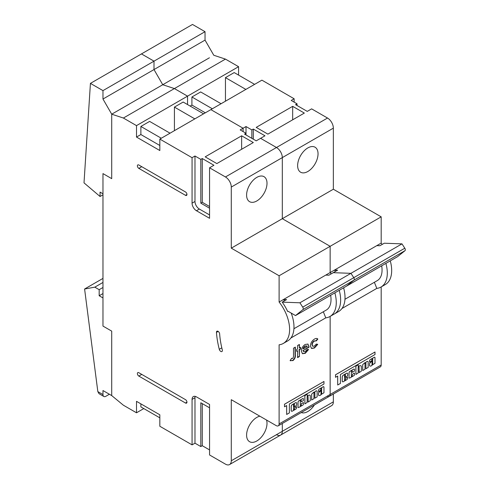 <?xml version="1.0" encoding="UTF-8"?>
<svg xmlns="http://www.w3.org/2000/svg" width="489" height="489" viewBox="0 0 489 489"><rect width="100%" height="100%" fill="white"/><g stroke="black" fill="none" stroke-linecap="round" stroke-linejoin="round"><path stroke-width="0.73" d="M195.166 396.359A6.186 3.57 -120 0 0 194.977 397.722L194.977 443.181L192.061 444.862L159.836 426.261L159.836 414.806L136.504 401.341L136.504 412.789L123.381 405.21L111.718 395.589L111.718 331.126L102.971 326.077L102.971 297.935L99.175 295.747L99.175 289.684L94.805 287.159L84.597 289.011L97.831 391.616L102.971 394.58L102.971 390.54L111.718 395.589L111.718 331.126L102.971 326.077L102.971 173.601L111.718 178.65L111.718 114.194L102.971 99.035L102.971 90.618L90.428 83.381L84.01 182.862L100.056 196.499L100.056 192.122L102.971 193.809L102.971 173.601L111.718 178.65L111.718 114.194L162.751 84.725L154.004 69.572L154.004 61.156L141.462 53.912L90.428 83.381M102.971 394.58A4.126 2.384 120 0 0 103.821 396.469A4.126 2.384 120 0 0 105.887 396.267L109.383 394.244M103.821 396.469L99.022 393.694L97.831 391.616M102.971 278.406L84.597 289.011M102.971 282.446L94.805 287.159M102.971 287.495L99.175 289.684M102.971 293.559L99.175 295.747M159.836 145.484L140.881 134.542L136.504 137.067L136.504 125.618L187.538 96.15L187.538 104.573L187.538 96.15L174.42 88.576L162.751 84.725L154.004 69.572L102.971 99.035M238.577 75.104L238.577 66.687L225.453 59.108L213.785 55.263L205.038 40.11L154.004 69.572L154.004 61.156L102.971 90.618M102.971 194.818L100.056 196.499M320.882 394.385L321.053 394.323A2.598 1.498 120 0 0 321.597 393.578L321.646 390.485L320.943 390.907L321.022 394.305A2.598 1.498 120 0 0 321.573 393.559L321.585 390.381M320.313 395.277A3.026 1.748 120 0 0 321.407 394.299L323.969 392.746L323.969 387.398A1.125 0.648 120 0 0 323.742 386.738A1.125 0.648 120 0 0 323.247 386.762L319.513 388.914A1.4 0.807 120 0 0 318.48 390.705L318.657 391.506L320.631 390.369L320.784 389.238A0.642 0.373 -60 0 1 321.664 388.7L321.664 389.403A0.721 0.416 -60 0 1 321.151 390.301L318.889 392.429A1.553 0.892 120 0 0 318.486 393.284L318.504 395.191A3.026 1.748 120 0 0 318.773 395.412A3.026 1.748 120 0 0 318.785 395.418A3.026 1.748 120 0 0 320.313 395.277M321.56 388.419A0.642 0.373 -60 0 1 321.689 388.712L321.689 389.415A0.721 0.416 -60 0 1 321.181 390.314L321.151 390.301M309.94 395.289L309.965 395.308A3.655 2.109 120 0 0 307.33 396.102L307.092 394.281L304.861 395.687L304.904 403.877L307.135 402.465L307.135 397.117A0.642 0.373 -60 0 1 308.046 396.591L308.192 402.025L310.319 400.625L310.295 395.583A3.655 2.109 120 0 0 309.965 395.308A3.655 2.109 120 0 0 309.94 395.289A3.655 2.109 120 0 0 307.306 396.09L307.165 396.139M293.913 409.929A0.642 0.373 -60 0 1 293.486 409.684L293.638 407.148L295.912 405.833A1.07 0.617 120 0 0 296.67 404.519L296.67 403.401A1.589 0.917 120 0 0 296.34 402.673A1.589 0.917 120 0 0 296.31 402.655A1.589 0.917 120 0 0 295.515 402.734L292.434 404.513A1.773 1.021 120 0 0 291.181 406.683L291.181 410.619A1.07 0.617 120 0 0 291.401 411.108L291.664 411.261A1.07 0.617 120 0 0 292.196 411.206L295.686 409.195A1.394 0.807 120 0 0 296.67 407.484L296.34 406.769L294.671 407.734L294.366 409.14A0.642 0.373 -60 0 1 293.913 409.929M296.554 406.75L294.696 407.747L294.396 409.159A0.642 0.373 -60 0 1 293.62 409.978M303.235 398.578A1.18 0.685 120 0 0 303.223 398.566A1.18 0.685 120 0 0 302.63 398.627L298.95 400.754A1.333 0.77 120 0 0 298.033 402.398L298.033 407.062A1.015 0.587 120 0 0 298.247 407.526A1.015 0.587 120 0 0 298.755 407.471L302.88 405.088A0.868 0.501 120 0 0 303.492 404.03L303.314 402.551L301.34 403.688L301.187 405.204A0.642 0.373 -60 0 1 300.429 406.029M303.449 402.557L301.371 403.706L301.218 405.222A0.642 0.373 -60 0 1 300.307 405.748L300.307 401.059A0.642 0.373 -60 0 1 301.218 400.534L301.267 401.793L303.345 400.65L303.492 399.128A1.18 0.685 120 0 0 303.247 398.584A1.18 0.685 120 0 0 302.66 398.645L298.975 400.766A1.333 0.77 120 0 0 298.009 402.386L298.009 407.044A1.015 0.587 120 0 0 298.217 407.508A1.015 0.587 120 0 0 298.229 407.514L298.247 407.526M266.536 420.039A14.438 8.331 -60 0 1 256.798 440.992A14.438 8.331 -60 0 1 249.586 441.708A14.438 8.331 -60 0 1 247.373 430.137A14.438 8.331 -60 0 1 256.798 417.417A14.438 8.331 -60 0 1 259.867 416.194M256.798 200.961A14.438 8.331 120 0 0 266.23 188.241A14.438 8.331 120 0 0 264.017 176.676A14.438 8.331 120 0 0 256.798 177.391A14.438 8.331 120 0 0 247.373 190.111A14.438 8.331 120 0 0 249.586 201.676A14.438 8.331 120 0 0 256.798 200.961M220.783 351.42A2.268 1.308 -120 0 0 221.92 351.536A2.268 1.308 -120 0 0 222.299 349.837A71.969 41.553 60 0 1 219.653 333.938A2.268 1.308 -120 0 0 218.607 331.75A2.268 1.308 -120 0 0 216.92 331.206A2.268 1.308 -120 0 0 216.456 332.404A76.504 44.169 -120 0 0 219.274 349.305A2.268 1.308 -120 0 0 220.783 351.42M297.563 348.999L297.563 345.521L299.396 344.464L299.396 347.942L300.57 347.263L300.57 349.073L299.396 349.757L299.396 356.554L297.563 357.612L297.563 350.815L296.646 351.34L296.646 349.531L297.563 348.999M316.328 340.882L314.506 341.029C313.094 341.927 312.337 343.211 312.22 344.886L312.813 346.298L314.403 346.078L316.291 344.079L317.716 344.384L314.439 348.021L311.53 348.455L310.387 345.931C310.649 342.96 312.019 340.674 314.494 339.073C315.894 338.254 317.013 338.247 317.844 339.048L316.328 340.882L316.016 340.705L316.291 340.864M317.398 338.688L317.844 339.048L317.55 338.877L316.035 340.717L314.506 341.029M307.893 396.292A0.642 0.373 -60 0 1 308.015 396.579L308.088 402.037M307.092 394.281L304.83 395.674L304.892 403.865M286.664 414.458L289.39 412.881L289.39 403.969L323.969 384.006L323.969 381.469L284.494 404.226L284.519 406.781L286.664 405.546L286.664 414.458L286.633 405.558M194.977 397.722L192.061 399.403A6.186 3.57 60 0 1 193.344 396.573A6.186 3.57 60 0 1 196.437 396.879L209.561 404.452L209.561 454.966L225.453 464.14A8.246 4.762 -120 0 0 229.573 464.55A8.246 4.762 -120 0 0 231.285 460.772L231.285 399.69L276.193 425.619A4.126 2.384 -120 0 0 278.259 425.821A4.126 2.384 -120 0 0 279.109 423.932L279.109 344.8A30.52 17.622 -120 0 0 283.29 343.449A30.52 17.622 -120 0 0 279.109 302.031L279.109 275.765L330.142 246.303L282.318 218.693L282.318 157.605A8.246 4.762 -120 0 0 276.487 147.501L260.594 138.326L256.218 140.85L244.555 134.12L246.01 133.277L246.01 134.958M279.109 423.932L330.142 394.47L330.142 316.395L330.142 394.47A4.126 2.384 60 0 1 329.293 396.359A4.126 2.384 -120 0 0 330.142 394.47L381.182 365.008L381.182 286.933M323.333 311.756L325.772 317.862L290.918 337.978M301.071 400.228A0.642 0.373 -60 0 1 301.187 400.515L301.248 401.787M314.72 392.349A0.642 0.373 -60 0 1 314.837 392.636L314.867 398.174L317.141 396.86L317.141 391.671A1.791 1.033 120 0 0 316.774 390.925A1.791 1.033 120 0 0 315.368 391.432L315.338 391.414A10.923 6.308 120 0 0 314.341 392.215L313.785 392.166L311.652 394.152L311.652 399.996L313.956 398.7L313.956 393.18A0.642 0.373 -60 0 1 314.867 392.655L314.867 398.174M316.774 390.925L316.744 390.913A1.791 1.033 120 0 0 316.744 390.913A1.791 1.033 120 0 0 315.338 391.414M323.73 386.732A1.125 0.648 120 0 0 323.712 386.72A1.125 0.648 120 0 0 323.217 386.744L319.488 388.896A1.4 0.807 120 0 0 318.504 390.723L318.522 391.5M309.079 346.787L309.072 347.19L303.186 350.589L303.785 351.695L305.27 351.499L307.019 349.592L308.553 349.549L305.246 353.327L302.453 353.694L301.358 351.163C301.524 348.309 302.789 346.071 305.167 344.458L307.984 344.085L309.072 347.19M291.505 358.309L292.893 358.492L293.504 356.481L293.504 348.168L295.338 347.111L295.338 354.935C295.619 357.196 294.8 359.085 292.893 360.613L290.105 360.552L291.646 358.382M290.466 360.815L290.105 360.552M231.285 460.772L282.318 431.31L282.318 423.474L282.318 431.31A8.246 4.762 60 0 1 280.613 435.088A8.246 4.762 -120 0 0 282.318 431.31L333.351 401.848A8.246 4.762 60 0 1 331.646 405.619L280.613 435.088A8.246 4.762 -120 0 1 276.487 434.678M209.561 214.934L199.353 209.041A6.186 3.57 60 0 1 194.977 201.468L194.977 156.003L192.061 157.69L159.836 139.084L210.869 109.622L243.094 128.228L246.01 126.541L246.01 133.277L240.178 129.909L243.094 128.228L243.094 131.59L243.094 128.228L210.869 109.622L261.902 80.153L294.127 98.76L294.127 102.128M225.453 176.969L276.487 147.501A8.246 4.762 60 0 1 282.318 157.605L231.285 187.073A8.246 4.762 -120 0 0 225.453 176.969L209.561 167.794L209.561 218.302L196.437 210.728L199.353 209.041M299.916 302.789L282.214 302.147A34.646 20 60 0 1 287.697 311.505L288.223 311.359L295.515 315.57L302.917 309.616A2.06 1.192 -120 0 0 302.734 307.141L299.916 302.789L350.949 273.327L333.247 272.685L337.624 270.154L334.519 270.044L330.142 272.569A30.52 17.622 -120 0 1 331.151 273.889A30.52 17.622 -120 0 0 330.142 272.569L330.142 246.303L381.182 216.841L333.351 189.225L333.351 128.142L282.318 157.605L282.318 218.693L333.351 189.225M343.608 287.801A30.52 17.622 -120 0 1 338.7 311.462L334.323 313.987A30.52 17.622 -120 0 0 339.232 290.332A30.52 17.622 -120 0 1 334.323 313.987L329.947 316.511A30.52 17.622 -120 0 0 334.855 292.856M140.881 134.542L140.881 126.455L149.628 121.406L170.044 133.191M140.881 126.455L161.297 138.24M194.83 118.882L174.42 107.097L183.167 102.042L203.577 113.827M194.977 156.003L200.808 159.371L202.269 158.534L213.931 165.264L209.561 167.794M216.847 163.583L205.184 156.847L241.639 135.801L253.302 142.537L216.847 163.583M140.881 403.865L140.881 406.897L159.836 417.838M382.19 244.427A30.52 17.622 -120 0 0 381.182 243.106L376.805 245.631L379.91 245.741L384.281 243.216L401.982 243.864L350.949 273.327L353.767 277.679L350.949 273.327L333.247 272.685L328.877 275.209L325.772 275.093L283.486 299.506A30.52 17.622 60 0 1 284.494 300.833M282.214 302.147L286.591 299.623L283.486 299.506L279.109 302.031M293.926 328.736L326.236 310.081A23.099 13.337 -120 0 0 330.65 295.283M325.772 317.862A30.52 17.622 -120 0 0 329.947 316.511M283.29 343.449L287.66 340.925A30.52 17.622 -120 0 0 291.187 313.07M279.109 275.765L231.285 248.155L282.318 218.693L330.142 246.303L330.142 272.569L325.772 275.093M136.504 125.618L123.381 118.038L225.453 59.108M231.285 248.155L231.285 187.073M158.375 87.25L209.414 57.788M174.42 130.667L174.42 107.097M159.836 139.084L159.836 150.533L136.504 137.067M116.095 111.663L111.718 114.194L123.381 118.038M136.504 412.789L143.797 408.578M194.977 443.181L200.808 446.549L202.269 445.705L209.561 449.917M202.269 158.534L202.269 202.305L209.561 206.517M194.977 201.468L192.061 203.149A6.186 3.57 -120 0 0 196.437 210.728M192.061 203.149L192.061 157.69M192.061 399.403L192.061 444.862M185.496 191.951A2.06 1.192 60 0 1 186.847 193.772A2.06 1.192 60 0 1 186.529 195.423A2.06 1.192 60 0 1 185.496 195.319L138.839 168.381A2.06 1.192 60 0 1 137.495 166.566A2.06 1.192 60 0 1 137.806 164.915A2.06 1.192 60 0 1 138.839 165.013L185.496 191.951M185.496 403.022A2.06 1.192 -120 0 0 186.529 403.125A2.06 1.192 -120 0 0 186.847 401.475A2.06 1.192 -120 0 0 185.496 399.654L138.839 372.716A2.06 1.192 -120 0 0 137.806 372.612A2.06 1.192 -120 0 0 137.495 374.268A2.06 1.192 -120 0 0 138.839 376.084L185.496 403.022L186.957 402.184M200.808 159.371L200.808 203.149L202.269 202.305M200.808 203.149L209.561 208.204M185.508 191.957L141.755 166.7A2.06 1.192 60 0 1 141.743 166.694L138.839 168.381M202.269 445.705L202.269 403.614M200.808 446.549L200.808 402.771L209.561 407.82M138.839 376.084L141.755 374.403A2.06 1.192 -120 0 0 141.755 374.403L185.508 399.66M295.515 315.57L397.588 256.639L404.99 250.692A2.06 1.192 60 0 0 404.806 248.21L401.982 243.864M302.917 309.616L353.95 280.154L346.548 286.102L353.95 280.154A2.06 1.192 -120 0 0 353.767 277.679A2.06 1.192 60 0 1 353.95 280.154L404.99 250.692M241.639 149.273L241.639 135.801M323.969 381.469L284.519 404.244L284.519 406.781M296.31 402.655L296.34 402.673A1.589 0.917 120 0 0 295.545 402.753L292.465 404.531A1.773 1.021 120 0 0 291.212 406.701L291.212 410.638A1.07 0.617 120 0 0 291.432 411.127L291.664 411.261M293.486 404.996L293.528 406.72L294.244 406.359L294.396 404.47A0.66 0.379 120 0 0 293.486 404.996M294.396 404.47L294.366 404.458A0.66 0.379 120 0 0 294.256 404.036M293.516 406.714L294.366 406.078L294.366 404.458M315.368 391.432A10.923 6.308 120 0 0 314.372 392.233L314.341 392.215M314.372 392.233L313.785 392.166M313.81 392.184L311.652 394.152M311.682 394.171L311.682 400.014M321.181 390.314L318.92 392.447A1.553 0.892 120 0 0 318.516 393.303L318.535 395.204A3.026 1.748 120 0 0 318.797 395.43L318.773 395.412M317.245 338.608L317.55 338.877M314.213 340.864C312.807 341.756 312.043 343.04 311.927 344.721L312.22 344.886M311.927 344.721L312.673 346.2M317.422 344.219L314.146 347.85L314.439 348.021M314.146 347.85L311.389 348.364M308.779 347.019L303.186 350.589M302.899 350.417L303.651 351.597M308.259 349.384L304.959 353.156L305.246 353.327M304.959 353.156L302.306 353.602M307.832 344.005L308.785 346.622M306.652 345.931L305.02 346.016L303.693 347.257L303.027 348.681L303.321 348.846L307.245 346.585L306.811 346.004L305.313 346.188L303.987 347.428L303.321 348.846M299.103 344.635L299.396 347.942M300.283 347.428L300.57 349.073M300.283 348.908L299.103 349.586L299.396 349.757M299.103 349.586L299.396 356.554M299.103 356.383L297.563 357.276M296.646 351.004L297.563 350.815M295.044 347.282L295.044 354.769C295.325 357.025 294.512 358.92 292.599 360.442L292.893 360.613M292.599 360.442L290.325 360.723M205.038 31.687L192.501 24.45L141.462 53.912L154.004 61.156L205.038 31.687L205.038 40.11M371.915 364.922L372.086 364.861A2.598 1.498 120 0 0 372.636 364.116L372.679 361.023L371.976 361.444L372.056 364.843A2.598 1.498 120 0 0 372.606 364.097L372.618 360.919M371.347 365.815A3.026 1.748 120 0 0 372.441 364.831L375.002 363.284L375.002 357.936A1.125 0.648 120 0 0 374.776 357.276A1.125 0.648 120 0 0 374.281 357.294L370.546 359.452A1.4 0.807 120 0 0 369.543 361.261L369.696 362.043L371.664 360.9L371.817 359.776A0.642 0.373 -60 0 1 372.697 359.232L372.697 359.935A0.721 0.416 -60 0 1 372.184 360.833L369.922 362.966A1.553 0.892 120 0 0 369.519 363.822L369.537 365.723A3.026 1.748 120 0 0 369.806 365.949A3.026 1.748 120 0 0 369.818 365.955L369.837 365.961A3.026 1.748 120 0 0 371.347 365.815M372.594 358.957A0.642 0.373 -60 0 1 372.728 359.25L372.728 359.953A0.721 0.416 -60 0 1 372.215 360.851L372.184 360.833M358.932 366.829A0.642 0.373 -60 0 1 359.048 367.111L359.232 372.563L361.353 371.163L361.328 366.114A3.655 2.109 120 0 0 361.004 365.845L360.974 365.827A3.655 2.109 120 0 0 360.974 365.827A3.655 2.109 120 0 0 358.339 366.622L358.199 366.677M361.004 365.845A3.655 2.109 120 0 0 358.37 366.64L358.125 364.812L355.894 366.224L355.937 374.409L358.168 372.997L358.168 367.655A0.642 0.373 -60 0 1 359.079 367.129L359.091 372.557M347.618 377.3L345.705 378.266L345.399 379.678A0.642 0.373 -60 0 1 344.519 380.222L344.672 377.679L346.945 376.371A1.07 0.617 120 0 0 347.703 375.057L347.703 373.938A1.589 0.917 120 0 0 347.373 373.211A1.589 0.917 120 0 0 347.349 373.193A1.589 0.917 120 0 0 346.554 373.272L343.467 375.051A1.773 1.021 120 0 0 342.214 377.221L342.214 381.157A1.07 0.617 120 0 0 342.441 381.646L342.697 381.793A1.07 0.617 120 0 0 343.229 381.738L346.719 379.727A1.394 0.807 120 0 0 347.703 378.021L347.404 377.319L345.735 378.284L345.43 379.696A0.642 0.373 -60 0 1 344.653 380.515M354.482 373.095L352.38 374.226L352.227 375.741A0.642 0.373 -60 0 1 351.346 376.279L351.346 371.597A0.642 0.373 -60 0 1 352.251 371.072L352.3 372.331L354.378 371.182L354.531 369.66A1.18 0.685 120 0 0 354.287 369.122A1.18 0.685 120 0 0 353.694 369.177L350.014 371.304A1.333 0.77 120 0 0 349.067 372.936L349.042 377.575A1.015 0.587 120 0 0 349.25 378.046A1.015 0.587 120 0 0 349.268 378.052A1.015 0.587 120 0 0 349.788 378.009L353.914 375.625A0.868 0.501 120 0 0 354.531 374.568L354.378 373.101L352.404 374.238L352.251 375.754A0.642 0.373 -60 0 1 351.475 376.573M314.421 404.941A14.438 8.331 -60 0 1 307.838 411.524A14.438 8.331 -60 0 1 301.248 412.545M307.838 171.498A14.438 8.331 120 0 0 317.263 158.778A14.438 8.331 120 0 0 315.05 147.207A14.438 8.331 120 0 0 307.838 147.922A14.438 8.331 120 0 0 298.406 160.643A14.438 8.331 120 0 0 300.619 172.214A14.438 8.331 120 0 0 307.838 171.498M381.182 365.008A4.126 2.384 60 0 1 380.326 366.891L329.293 396.359A4.126 2.384 -120 0 1 327.227 396.151M333.351 394.012L333.351 401.848M246.01 126.541L251.841 129.909L253.302 129.065L264.965 135.801L260.594 138.326L276.487 147.501L327.52 118.038L311.627 108.864L307.251 111.388L295.588 104.652L297.043 103.815L297.043 105.496M327.52 118.038A8.246 4.762 60 0 1 333.351 128.142M381.182 243.106L381.182 216.841M374.372 282.294L376.805 288.394A30.52 17.622 -120 0 0 380.98 287.049L385.356 284.519A30.52 17.622 -120 0 0 390.265 260.863M358.125 364.812L355.864 366.206L355.925 374.403M337.697 384.996L340.423 383.419L340.423 374.501L375.002 354.543L375.002 352.001L335.527 374.757L335.527 377.3L337.697 376.078L337.697 384.996L337.667 376.096M376.805 288.394L341.958 308.516M352.104 370.766A0.642 0.373 -60 0 1 352.227 371.053L352.288 372.318M354.268 369.109A1.18 0.685 120 0 0 354.256 369.103A1.18 0.685 120 0 0 353.663 369.164L349.983 371.285A1.333 0.77 120 0 0 349.042 372.918L349.067 377.594A1.015 0.587 120 0 0 349.28 378.058L349.25 378.046M365.754 362.887A0.642 0.373 -60 0 1 365.876 363.174L365.9 368.712L368.174 367.398L368.174 362.208A1.791 1.033 120 0 0 367.807 361.463A1.791 1.033 120 0 0 366.402 361.964L366.377 361.952A10.923 6.308 120 0 0 365.375 362.752L364.818 362.704L362.691 364.684L362.691 370.534L364.99 369.232L364.99 363.712A0.642 0.373 -60 0 1 365.9 363.186L365.9 368.712M367.795 361.457A1.791 1.033 120 0 0 367.777 361.444A1.791 1.033 120 0 0 366.377 361.952M374.763 357.263A1.125 0.648 120 0 0 374.751 357.257A1.125 0.648 120 0 0 374.25 357.282L370.521 359.433A1.4 0.807 120 0 0 369.513 361.243L369.586 362.049M205.331 112.818L191.914 105.074L191.914 96.993L200.661 91.944L221.077 103.729M191.914 96.993L212.33 108.778M245.863 89.414L225.453 77.629L234.2 72.58L254.616 84.365M294.127 98.76L291.212 100.447L297.043 103.815M267.88 134.12L256.218 127.384L292.673 106.339L304.335 113.075L267.88 134.12M376.805 245.631L334.519 270.044A30.52 17.622 60 0 1 335.527 271.364M344.959 299.274L377.27 280.619A23.099 13.337 -120 0 0 381.683 265.82M380.98 287.049A30.52 17.622 -120 0 0 385.888 263.388M238.577 66.687L187.538 96.15L174.42 88.576L162.751 84.725L167.128 82.201M191.914 105.074L190.166 106.082M225.453 101.205L225.453 77.629M253.302 129.065L253.302 139.169M251.841 129.909L251.841 138.326M292.673 119.805L292.673 106.339M375.002 352.001L335.558 374.776L335.558 377.312M347.349 373.193L347.373 373.211A1.589 0.917 120 0 0 346.579 373.284L343.498 375.069A1.773 1.021 120 0 0 342.245 377.239L342.245 381.169A1.07 0.617 120 0 0 342.465 381.664L342.697 381.793M344.519 375.534L344.562 377.257L345.277 376.897L345.43 375.008A0.66 0.379 120 0 0 344.519 375.534M345.43 375.008L345.399 374.99A0.66 0.379 120 0 0 345.289 374.574M344.549 377.245L345.399 376.616L345.399 374.99M366.402 361.964A10.923 6.308 120 0 0 365.405 362.765L365.375 362.752M365.405 362.765L364.818 362.704M364.849 362.722L362.691 364.684M362.716 364.702L362.716 370.546M372.215 360.851L369.953 362.979A1.553 0.892 120 0 0 369.55 363.84L369.568 365.741A3.026 1.748 120 0 0 369.837 365.961M186.957 194.481L185.496 195.319M218.192 331.401L216.456 332.404M221.81 347.838L219.274 349.305M302.734 307.141L404.806 248.21M229.573 464.55L280.613 435.088M278.259 425.821L329.293 396.359"/></g></svg>
